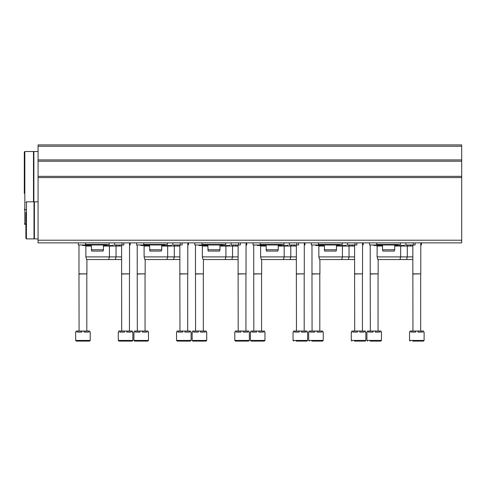 <?xml version="1.0" encoding="UTF-8"?>
<svg xmlns="http://www.w3.org/2000/svg" width="486" height="486" viewBox="0 0 486 486"><rect width="100%" height="100%" fill="white"/><g stroke="black" fill="none" stroke-linecap="round" stroke-linejoin="round"><path stroke-width="0.73" d="M38.066 240.218L38.066 144.901L461.7 144.901L461.7 242.866L38.066 242.866L38.066 240.218L461.7 240.218M421.453 242.866L421.453 244.987L420.791 244.987M415.099 242.866L415.099 244.987L405.853 244.987L405.853 242.866M396.394 244.458L397.226 244.987L369.56 244.987L369.56 242.866M394.711 246.044L412.851 246.044M412.851 259.548L377.816 259.548L377.106 256.9L412.851 256.9M377.106 256.9L377.106 246.044L382.537 246.044M377.106 246.044L376.577 245.515M382.537 245.515L374.062 245.515L373.224 244.987M363.206 242.866L363.206 244.987L362.544 244.987M356.852 242.866L356.852 244.987L347.599 244.987L347.599 242.866M338.141 244.458L338.979 244.987L311.313 244.987L311.313 242.866M336.464 246.044L354.598 246.044M354.598 259.548L319.563 259.548L318.859 256.9L354.598 256.9M318.859 256.9L318.859 246.044L324.284 246.044M318.859 246.044L318.33 245.515M324.284 245.515L315.809 245.515L314.977 244.987M304.959 242.866L304.959 244.987L304.297 244.987M298.604 244.987L298.604 242.866L298.604 244.987L289.352 244.987L289.352 242.866M279.893 244.458L280.732 244.987L253.06 244.987L253.06 242.866M278.217 246.044L296.351 246.044M296.351 259.548L261.316 259.548L260.605 256.9L296.351 256.9M260.605 256.9L260.605 246.044L266.036 246.044M260.605 246.044L260.077 245.515M266.036 245.515L257.562 245.515L256.723 244.987M246.706 242.866L246.706 244.987L246.044 244.987M240.351 242.866L240.351 244.987L231.099 244.987L231.099 242.866M221.64 244.458L222.479 244.987L194.813 244.987L194.813 242.866M219.964 246.044L238.104 246.044M238.104 259.548L203.069 259.548L202.358 256.9L238.104 256.9M202.358 256.9L202.358 246.044L207.783 246.044M202.358 246.044L201.83 245.515M207.783 245.515L199.315 245.515L198.476 244.987M188.459 242.866L188.459 244.987L187.796 244.987M182.104 242.866L182.104 244.987L172.852 244.987L172.852 242.866M163.393 244.458L164.232 244.987L136.56 244.987L136.56 242.866M161.716 246.044L179.85 246.044M179.85 259.548L144.816 259.548L144.111 256.9L179.85 256.9M144.111 256.9L144.111 246.044L149.536 246.044M144.111 246.044L143.577 245.515M149.536 245.515L141.061 245.515L140.229 244.987M130.205 242.866L130.205 244.987L129.543 244.987M123.851 242.866L123.851 244.987L114.605 244.987L114.605 242.866M105.146 244.458L105.984 244.987L78.313 244.987L78.313 242.866M103.463 246.044L121.603 246.044M121.603 259.548L86.569 259.548L85.858 256.9L121.603 256.9M85.858 256.9L85.858 246.044L91.289 246.044M85.858 246.044L85.329 245.515M91.289 245.515L82.814 245.515L81.976 244.987M424.102 340.437L409.54 340.437L409.54 332.096L410.02 332.096L410.02 331.039L411.168 331.039L411.168 332.096L415.676 332.096L415.676 331.039L417.966 331.039L417.966 332.096L422.474 332.096L422.474 331.039L423.622 331.039L423.622 332.096L424.102 332.096L424.102 340.437L423.44 341.099L418.889 341.099M412.687 341.099L423.44 341.099M411.168 331.039L415.676 331.039M417.966 331.039L422.474 331.039M412.954 331.039L412.851 273.843L420.791 273.843L420.791 242.866M412.954 274.031L420.791 273.843M365.855 340.437L351.293 340.437L351.293 332.096L351.773 332.096L351.773 331.039L352.915 331.039L352.915 332.096L357.429 332.096L357.429 331.039L359.719 331.039L359.719 332.096L364.227 332.096L364.227 331.039L365.375 331.039L365.375 332.096L365.855 332.096L365.855 340.437L365.193 341.099L354.434 341.099M352.915 331.039L357.429 331.039M359.719 331.039L364.227 331.039M354.707 331.039L354.598 273.843L362.544 273.843L362.544 242.866M354.707 274.031L362.544 273.843M307.602 340.437L293.04 340.437L293.04 332.096L293.526 332.096L293.526 331.039L294.668 331.039L294.668 332.096L299.176 332.096L299.176 331.039L301.466 331.039L301.466 332.096L305.98 332.096L305.98 331.039L307.122 331.039L307.122 332.096L307.602 332.096L307.602 340.437L306.939 341.099L296.187 341.099M294.668 331.039L299.176 331.039M301.466 331.039L305.98 331.039M296.46 331.039L296.351 273.843L304.297 273.843L304.297 242.866M296.46 274.031L304.297 273.843M234.793 340.437L234.793 332.096L235.273 332.096L235.273 331.039L236.421 331.039L236.421 332.096L240.928 332.096L240.928 331.039L243.219 331.039L243.219 332.096L247.726 332.096L247.726 331.039L248.875 331.039L248.875 332.096L249.354 332.096L249.354 340.437L248.692 341.099L235.455 341.099L234.793 340.437L249.354 340.437M236.421 331.039L240.928 331.039M243.219 331.039L247.726 331.039M238.207 331.039L238.104 273.843L246.044 273.843L246.044 242.866M238.207 274.031L246.044 273.843M176.546 340.437L176.546 332.096L177.025 332.096L177.025 331.039L178.168 331.039L178.168 332.096L182.681 332.096L182.681 331.039L184.972 331.039L184.972 332.096L189.479 332.096L189.479 331.039L190.621 331.039L190.621 332.096L191.107 332.096L191.107 340.437L190.445 341.099L177.202 341.099L176.546 340.437L191.107 340.437M178.168 331.039L182.681 331.039M184.972 331.039L189.479 331.039M179.96 331.039L179.85 273.843L187.796 273.843L187.796 242.866M179.96 274.031L187.796 273.843M118.292 340.437L118.292 332.096L118.772 332.096L118.772 331.039L119.921 331.039L119.921 332.096L124.428 332.096L124.428 331.039L126.718 331.039L126.718 332.096L131.232 332.096L131.232 331.039L132.374 331.039L132.374 332.096L132.854 332.096L132.854 340.437L132.192 341.099L118.955 341.099L118.292 340.437L132.854 340.437M119.921 331.039L124.428 331.039M126.718 331.039L131.232 331.039M121.707 331.039L121.603 273.843L129.543 273.843L129.543 242.866M121.707 274.031L129.543 273.843M381.474 340.437L366.912 340.437L366.912 332.096L367.392 332.096L367.392 331.039L368.54 331.039L368.54 332.096L373.048 332.096L373.048 331.039L375.338 331.039L375.338 332.096L379.845 332.096L379.845 331.039L380.994 331.039L380.994 332.096L381.474 332.096L381.474 340.437L380.811 341.099L376.261 341.099M370.059 341.099L380.811 341.099M368.54 331.039L373.048 331.039M375.338 331.039L379.845 331.039M370.326 331.039L370.223 273.843L378.163 273.843L378.163 259.548M370.326 274.031L378.163 273.843M323.226 340.437L308.665 340.437L308.665 332.096L309.145 332.096L309.145 331.039L310.287 331.039L310.287 332.096L314.8 332.096L314.8 331.039L317.091 331.039L317.091 332.096L321.598 332.096L321.598 331.039L322.747 331.039L322.747 332.096L323.226 332.096L323.226 340.437L322.564 341.099L320.08 341.099M311.805 341.099L322.564 341.099M310.287 331.039L314.8 331.039M317.091 331.039L321.598 331.039M312.079 331.039L311.976 273.843L319.916 273.843L319.916 259.548M312.079 274.031L319.916 273.843M264.973 340.437L250.412 340.437L250.412 332.096L250.898 332.096L250.898 331.039L252.04 331.039L252.04 332.096L256.547 332.096L256.547 331.039L258.838 331.039L258.838 332.096L263.351 332.096L263.351 331.039L264.493 331.039L264.493 332.096L264.973 332.096L264.973 340.437L264.311 341.099L261.833 341.099M250.412 340.437L251.074 341.099L264.311 341.099M252.04 331.039L256.547 331.039M258.838 331.039L263.351 331.039M253.832 331.039L253.722 273.843L261.668 273.843L261.668 259.548M253.832 274.031L261.668 273.843M206.726 340.437L192.164 340.437L192.164 332.096L192.644 332.096L192.644 331.039L193.793 331.039L193.793 332.096L198.3 332.096L198.3 331.039L200.59 331.039L200.59 332.096L205.098 332.096L205.098 331.039L206.246 331.039L206.246 332.096L206.726 332.096L206.726 340.437L206.064 341.099L203.585 341.099M192.164 340.437L192.827 341.099L206.064 341.099M193.793 331.039L198.3 331.039M200.59 331.039L205.098 331.039M195.579 331.039L195.475 273.843L203.415 273.843L203.415 259.548M195.579 274.031L203.415 273.843M148.479 340.437L133.917 340.437L133.917 332.096L134.397 332.096L134.397 331.039L135.539 331.039L135.539 332.096L140.053 332.096L140.053 331.039L142.343 331.039L142.343 332.096L146.851 332.096L146.851 331.039L147.993 331.039L147.993 332.096L148.479 332.096L148.479 340.437L147.817 341.099L145.332 341.099M133.917 340.437L134.579 341.099L147.817 341.099M135.539 331.039L140.053 331.039M142.343 331.039L146.851 331.039M137.331 331.039L137.222 273.843L145.168 273.843L145.168 259.548M137.331 274.031L145.168 273.843M90.226 340.437L75.664 340.437L75.664 332.096L76.144 332.096L76.144 331.039L77.292 331.039L77.292 332.096L81.8 332.096L81.8 331.039L84.09 331.039L84.09 332.096L88.604 332.096L88.604 331.039L89.746 331.039L89.746 332.096L90.226 332.096L90.226 340.437L89.564 341.099L87.085 341.099M78.811 341.099L85.014 341.099M75.664 340.437L76.326 341.099L89.564 341.099M77.292 331.039L81.8 331.039M84.09 331.039L88.604 331.039M79.078 331.039L78.975 273.843L86.921 273.843L86.921 259.548M79.078 274.031L86.921 273.843M376.711 242.866L376.711 244.458L400.537 244.458L400.537 242.866M380.854 244.458L379.183 244.458M382.537 244.987L394.711 244.987L394.711 249.749L382.537 249.749L382.537 244.987M382.537 249.749L382.889 251.074L394.359 251.074L394.711 249.749M318.458 242.866L318.458 244.458L342.29 244.458L342.29 242.866M322.607 244.458L320.93 244.458M324.284 249.749L336.464 249.749L336.112 251.074L324.642 251.074L324.284 244.987L338.979 244.987L339.817 244.458M260.21 242.866L260.21 244.458L284.037 244.458L284.037 242.866M264.36 244.458L262.683 244.458M266.036 249.749L278.217 249.749L277.858 251.074L266.389 251.074L266.036 244.987L280.732 244.987L281.564 244.458M201.963 242.866L201.963 244.458L225.79 244.458L225.79 242.866M206.107 244.458L204.436 244.458M207.783 249.749L219.964 249.749L219.611 251.074L208.142 251.074L207.783 244.987L222.479 244.987L223.317 244.458M143.71 242.866L143.71 244.458L167.542 244.458L167.542 242.866M147.859 244.458L146.183 244.458M149.536 249.749L161.716 249.749L161.358 251.074L149.888 251.074L149.536 244.987L164.232 244.987L165.07 244.458M85.463 242.866L85.463 244.458L109.289 244.458L109.289 242.866M89.606 244.458L87.936 244.458M91.289 249.749L103.463 249.749L103.111 251.074L91.641 251.074L91.289 244.987L105.984 244.987L106.817 244.458M24.3 167.937L24.3 187.001M24.3 223.803L24.829 224.332L24.829 151.523L24.3 152.051L24.3 193.355M24.829 151.523L33.479 151.523L33.479 201.83M38.066 151.523L33.874 151.523L33.874 201.83M25.892 212.418L25.892 238.365L25.892 212.418M26.42 201.83L34.008 201.83L34.008 238.893L26.42 238.893L25.892 238.365L26.42 238.893L26.42 201.83L25.892 202.358M38.066 201.83L34.403 201.83L34.403 238.893L38.066 238.893M38.066 146.225L461.7 146.225M38.066 159.918L461.7 159.918M38.066 161.206L461.7 161.206M38.066 176.345L461.7 176.345M38.066 177.578L461.7 177.578M413.246 244.987L413.246 242.866M354.999 244.987L354.999 242.866M296.746 244.987L296.746 242.866M238.498 244.987L238.498 242.866M180.251 244.987L180.251 242.866M121.998 244.987L121.998 242.866M411.174 244.987L410.336 245.515M406.582 259.548L407.292 256.9L407.292 246.044L407.821 245.515M399.96 259.548L400.671 256.9L400.671 246.044L401.199 245.515M404.552 244.987L403.714 245.515L394.711 245.515M352.921 244.987L352.083 245.515M348.328 259.548L349.039 256.9L349.039 246.044L349.568 245.515M341.713 259.548L342.423 256.9L342.423 246.044L342.952 245.515M346.305 244.987L345.467 245.515L336.464 245.515M294.674 244.987L293.836 245.515M290.081 259.548L290.792 256.9L290.792 246.044L291.321 245.515M283.46 259.548L284.17 256.9L284.17 246.044L284.699 245.515M288.052 244.987L287.214 245.515L278.217 245.515M236.421 244.987L235.589 245.515M231.834 259.548L232.539 256.9L232.539 246.044L233.073 245.515M225.212 259.548L225.923 256.9L225.923 246.044L226.452 245.515M229.805 244.987L228.967 245.515L219.964 245.515M178.174 244.987L177.335 245.515M173.581 259.548L174.292 256.9L174.292 246.044L174.82 245.515M166.965 259.548L167.67 256.9L167.67 246.044L168.205 245.515M171.558 244.987L170.72 245.515L161.716 245.515M119.927 244.987L119.088 245.515M115.334 259.548L116.045 256.9L116.045 246.044L116.573 245.515M108.712 259.548L109.423 256.9L109.423 246.044L109.951 245.515M113.305 244.987L112.466 245.515L103.463 245.515M409.54 340.437L410.202 341.099M412.851 273.843L412.851 244.987M420.688 331.039L420.688 274.031M351.293 340.437L351.955 341.099M354.598 273.843L354.598 244.987M362.441 331.039L362.441 274.031M293.04 340.437L293.702 341.099M296.351 273.843L296.351 244.987M304.187 331.039L304.187 274.031M238.104 273.843L238.104 244.987M245.94 331.039L245.94 274.031M179.85 273.843L179.85 244.987M187.687 331.039L187.687 274.031M121.603 273.843L121.603 244.987M129.44 331.039L129.44 274.031M366.912 340.437L367.574 341.099M370.223 273.843L370.223 244.987M378.059 331.039L378.059 274.031M308.665 340.437L309.327 341.099M311.976 273.843L311.976 244.987M319.812 331.039L319.812 274.031M253.722 273.843L253.722 244.987M261.559 331.039L261.559 274.031M195.475 273.843L195.475 244.987M203.312 331.039L203.312 274.031M137.222 273.843L137.222 244.987M145.059 331.039L145.059 274.031M78.975 273.843L78.975 244.987M86.812 331.039L86.812 274.031M398.064 244.458L397.226 244.987M336.464 249.749L336.464 244.987M278.217 249.749L278.217 244.987M219.964 249.749L219.964 244.987M161.716 249.749L161.716 244.987M103.463 249.749L103.463 244.987M24.829 224.332L25.892 224.332M25.892 209.77L24.829 209.77L24.3 209.241M33.479 154.433L33.874 154.433M34.008 237.04L34.403 237.04M34.008 203.683L34.403 203.683"/></g></svg>
